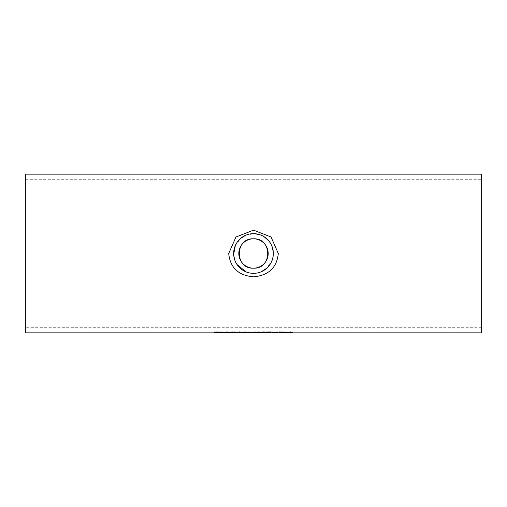 <?xml version="1.0" encoding="UTF-8"?>
<svg xmlns="http://www.w3.org/2000/svg" width="507" height="507" viewBox="0 0 507 507"><rect width="100%" height="100%" fill="white"/><g stroke="black" fill="none" stroke-linecap="round" stroke-linejoin="round"><path stroke-width="0.38" stroke-dasharray="2.54 1.9" d="M286.056 332.218L286.873 332.047L286.17 331.825L282.146 331.781L285.39 331.901L282.475 332.415L286.056 332.218L286.056 332.617L286.873 332.446L286.873 332.047M286.873 332.446L282.146 332.326L285.34 332.554L285.34 332.155M285.34 332.554L282.475 332.567L282.475 332.174M282.475 332.814L286.829 332.814L286.829 332.415M286.829 332.814L286.829 332.377M286.829 332.776L283.495 332.776L283.495 332.377M283.495 332.776L283.495 332.256M283.495 332.649L286.056 332.617M285.79 332.446L285.79 332.047M285.39 332.3L285.39 331.901M283.077 332.275L283.077 331.876M282.222 332.326L282.222 331.927M282.146 332.326L282.146 331.927M282.146 332.186L282.146 331.781M232.992 332.674L232.992 332.275L235.742 331.99L238.132 332.237L232.992 332.275M237.466 332.459L237.466 332.06M238.132 332.636L238.132 332.237M238.132 332.674L238.132 332.281M234.006 332.624L234.006 332.281M237.96 332.757L237.96 332.364M237.2 332.782L237.2 332.383M236.813 332.814L239.481 332.307L242.105 332.814L240.115 332.148L237.314 332.757L234.576 332.148L232.555 332.814L235.235 332.319L236.813 332.814L236.813 332.123L234.006 332.224L236.813 332.123M231.369 332.421L227.25 332.275L231.724 332.06L228.264 332.281L232.276 332.364L231.369 332.421L231.369 332.782M231.072 332.123L228.264 332.224L231.072 332.408M228.264 332.624L228.264 332.281M231.458 332.782L231.458 332.383M232.219 332.757L232.219 332.364M232.39 332.674L232.39 332.281M232.39 332.636L232.39 332.237M231.724 332.459L231.724 332.06M227.25 332.674L227.25 332.275M240.166 332.123L240.166 332.82M239.165 332.82L239.165 331.724L240.166 331.724M239.165 332.123L239.165 331.724M222.294 332.402L217.617 332.402L221.914 332.326L217.674 332.022L222.7 331.819L218.77 332.015L223.01 332.319L222.294 332.605M223.01 332.712L223.01 332.319M217.674 332.421L217.674 332.022M217.693 332.744L217.693 332.345M262.455 332.592L262.455 332.199L255.433 332.199L258.938 331.749L262.455 332.199M261.498 332.288L261.498 331.889M256.39 332.288L256.39 331.889M255.433 332.592L255.433 332.199M260.699 331.965L256.536 332.199L260.699 332.205M224.075 332.738L224.075 332.091L223.397 332.009L226.921 332.009L225.076 332.091L226.921 332.421L225.076 332.421M225.076 332.712L225.076 332.313M225.216 332.776L225.216 332.377M226.863 332.782L226.863 332.383M225.076 332.205L225.076 331.806M224.075 332.205L224.075 331.806M264.546 332.123L264.546 331.724L264.318 332.085L263.367 331.724L264.546 331.724M263.367 332.123L263.367 331.724M247.955 332.053L246.123 331.971L247.955 332.053L247.955 332.453M246.656 332.186L249.108 332.351L246.656 332.484M250.116 332.332L244.685 332.319L247.188 331.749L249.191 331.952L247.663 332.155L250.68 332.117L250.116 332.516M246.332 332.446L246.332 332.047M247.156 332.516L247.156 332.117M249.108 332.668L249.108 332.351M245.629 332.224L245.629 331.825M249.191 332.351L249.191 331.952M245.084 332.377L245.084 331.977M247.663 332.491L247.663 332.155M249.533 332.7L249.533 332.3M244.685 332.719L244.685 332.319M249.634 332.516L249.634 332.117M250.654 332.763L250.654 332.421M252.023 332.82L252.023 332.421M275.421 332.117L273.267 332.174L273.267 332.82M273.267 332.497L273.267 332.098L275.421 332.015M272.265 332.009L272.265 332.408L272.265 332.009L273.267 332.174M272.265 332.82L272.265 332.421M265.909 332.82L265.909 331.768L270.098 331.812L270.922 331.99L269.806 332.161L271.296 332.307L266.967 332.421M269.553 332.224L266.967 332.389L270.193 332.307L267.462 331.863L271.359 331.743L266.467 331.743L269.952 332.319L266.638 332.402L271.036 332.319L269.559 332.091M269.413 331.908L266.967 331.882L269.413 332.18M269.623 332.769L269.623 332.37M266.967 332.782L266.967 332.389M270.098 332.212L270.098 331.812M270.922 332.389L270.922 331.99M271.296 332.706L271.296 332.307M265.909 332.174L265.909 331.768M277.291 331.895L276.157 331.895L277.291 331.762M277.221 332.009L277.221 332.408L277.221 332.009L276.22 332.009L276.22 332.408L276.22 332.009M276.22 332.82L276.22 332.421M277.221 332.82L277.221 332.421M214.017 332.212L218.314 332.402L214.074 332.712L219.106 332.801L215.177 332.719L219.411 332.421L214.017 332.212L214.017 331.806L216.546 331.844L218.314 332.003L214.074 332.313L219.106 332.402L215.177 332.319L218.694 331.825L214.017 331.806M214.017 332.37L214.017 331.971M214.093 332.37L214.093 331.971M218.314 332.402L218.314 332.003M215.9 332.554L215.9 332.155M214.588 332.611L214.588 332.212M214.074 332.712L214.074 332.313M219.411 332.421L219.411 332.022M215.177 332.719L215.177 332.319M219.03 332.738L219.03 332.345M219.106 332.738L219.106 332.345M219.106 332.801L219.106 332.402M282.405 332.421L278.286 332.275L282.76 332.06L279.3 332.281L283.312 332.364L282.405 332.421L282.405 332.782M282.107 332.123L279.3 332.224L282.107 332.408M279.3 332.624L279.3 332.281M282.488 332.782L282.488 332.383M283.255 332.757L283.255 332.364M283.426 332.674L283.426 332.281M283.426 332.636L283.426 332.237M282.76 332.459L282.76 332.06M278.286 332.674L278.286 332.275M232.586 332.148L228.708 332.51L226.445 332.148L226.445 332.814L230.508 332.795L231.407 332.712L229.76 332.535L232.586 332.148L232.586 331.743L228.708 332.11L226.445 331.743L226.445 332.415L231.407 332.313L229.76 332.136L232.586 331.743M229.76 332.535L229.76 332.136M231.211 332.148L231.211 331.743M231.407 332.712L231.407 332.313M228.708 332.51L228.708 332.11M227.497 332.51L227.497 332.11M227.497 332.148L227.497 331.743M226.445 332.814L226.445 332.415M226.445 332.148L226.445 331.743M227.497 332.776L230.305 332.706L227.497 332.776L227.497 332.186L229.855 332.218L227.497 332.377M229.804 332.763L229.804 332.364M230.305 332.706L230.305 332.307M227.497 332.586L227.497 332.186M229.855 332.617L229.855 332.218M284.44 332.009L284.44 332.408L284.44 332.009L287.247 331.99L289.117 332.205L288.299 332.421M288.109 332.82L288.109 332.243L286.987 332.091L285.441 332.155L285.441 332.82M284.44 332.82L284.44 332.421M285.441 332.478L285.441 332.079M289.117 332.605L289.117 332.205M289.117 332.82L289.117 332.421M242.105 332.814L242.105 332.415L240.115 331.743L237.314 332.358L234.576 331.743L232.555 332.415L235.235 331.92L237.891 332.415L239.481 331.908L242.105 332.415M240.115 332.148L240.115 331.743M238.93 332.148L238.93 331.743M237.314 332.757L237.314 332.358M235.749 332.148L235.749 331.743M234.576 332.148L234.576 331.743M232.555 332.814L232.555 332.415M241.072 332.814L241.072 332.415M239.481 332.307L239.481 331.908M237.891 332.814L237.891 332.415M235.235 332.319L235.235 331.92M233.638 332.814L233.638 332.415M225.247 332.415L221.812 331.743L224.309 332.377L220.209 332.415L225.247 332.415L225.247 332.814L220.678 332.148L224.309 332.776L224.309 332.377M220.678 332.148L220.678 331.743M224.309 332.776L220.209 332.776L220.209 332.377M220.209 332.776L220.209 332.415M221.812 332.148L221.812 331.743M220.209 332.814L225.247 332.814M225.247 332.763L225.247 332.364M259.793 332.148L256.998 332.757L254.254 332.148L252.233 332.814L254.913 332.319L257.569 332.814L259.159 332.307L261.783 332.814L259.793 332.148L259.793 331.743L256.998 332.358L254.254 331.743L252.233 332.415L254.913 331.92L257.569 332.415L259.159 331.908L261.783 332.415L259.793 331.743M261.783 332.814L261.783 332.415M258.608 332.148L258.608 331.743M256.998 332.757L256.998 332.358M255.427 332.148L255.427 331.743M254.254 332.148L254.254 331.743M252.233 332.814L252.233 332.415M260.75 332.814L260.75 332.415M259.159 332.307L259.159 331.908M257.569 332.814L257.569 332.415M256.491 332.814L256.491 332.415M254.913 332.319L254.913 331.92M253.316 332.814L253.316 332.415M250.914 332.415L251.947 332.415L249.951 331.743L247.156 332.358L244.418 331.743L242.39 332.415L245.071 331.92L247.727 332.415L249.324 331.908L250.914 332.415L250.914 332.814L251.947 332.814L251.947 332.415M251.947 332.814L249.951 332.148L247.156 332.757L244.418 332.148L242.39 332.814L243.48 332.814L243.48 332.415M242.39 332.814L242.39 332.415M243.48 332.814L245.071 332.319L245.071 331.92M245.071 332.319L246.656 332.814L246.656 332.415M246.656 332.814L247.727 332.814L247.727 332.415M247.727 332.814L249.324 332.307L249.324 331.908M249.324 332.307L250.914 332.814M244.418 332.148L244.418 331.743M245.584 332.148L245.584 331.743M247.156 332.757L247.156 332.358M248.772 332.148L248.772 331.743M249.951 332.148L249.951 331.743M271.359 332.148L266.467 332.148L269.952 332.712L266.638 332.801L271.036 332.719L267.462 332.262L271.359 332.262L271.359 331.743M271.359 332.262L271.359 331.863M266.467 332.148L266.467 331.743M267.462 332.262L267.462 331.863M266.467 332.288L266.467 331.889M270.624 332.611L270.624 332.212M269.952 332.712L269.952 332.319M271.036 332.719L271.036 332.319M266.638 332.801L266.638 332.402M267.462 332.769L267.462 332.377M266.638 332.75L266.638 332.351M266.695 332.75L266.695 332.351M265.415 332.18L262.411 332.091L265.415 332.18L265.415 332.579L262.411 332.579L262.411 332.18M262.411 332.491L262.411 332.091M262.411 332.579L265.415 332.579M265.415 332.491L265.415 332.091M280.46 332.148L279.186 332.148L280.46 332.339L280.46 331.743L279.186 331.743L280.46 331.743M280.46 332.339L280.46 331.939M279.186 332.148L279.186 331.743M279.186 332.339L279.186 331.939M275.65 332.186L278.134 331.743L274.997 332.11L271.891 331.743L274.414 332.18L271.967 332.415L278.134 332.415L275.65 332.186L275.65 332.586L278.134 332.148L274.997 332.51L271.891 332.148L274.414 332.579L271.967 332.814L271.967 332.415M274.414 332.579L274.414 332.18M271.967 332.814L273.178 332.814L273.178 332.415M271.891 332.148L271.891 331.743M273.178 332.814L275.067 332.649L275.067 332.25M273.026 332.148L273.026 331.743M275.067 332.649L276.993 332.814L276.993 332.415M274.997 332.51L274.997 332.11M276.993 332.814L278.134 332.814L278.134 332.415M276.923 332.148L276.923 331.743M278.134 332.814L275.65 332.586M278.134 332.148L278.134 331.743M292.957 332.18L290.422 331.724L287.881 332.18L292.957 332.18L292.957 332.579L290.422 332.123L287.881 332.579L287.881 332.18M287.881 332.579L292.957 332.579M288.965 332.579L290.422 332.237L291.874 332.579L288.965 332.579L289.231 331.939L291.595 331.939L291.588 332.345L288.965 332.18M291.874 332.579L291.874 332.18M25.35 174.142L25.35 332.858M481.65 174.142L481.65 332.858M251.478 273.235L246.098 271.904M236.997 264.508L234.995 260.655M233.803 255.87L233.676 254.216M235.324 245.546L240.736 238.309M245.946 235.153L254.261 233.676M259.945 234.735L264.16 236.769M268.697 240.749L271.885 246.041M273.279 251.96L273.077 256.726M272.322 259.768L266.916 268.114M261.054 271.847L255.433 273.248M25.35 179.301L25.35 327.699L25.35 179.301L481.65 179.301L481.65 327.699L481.65 179.301M284.04 332.586L284.04 332.186M284.218 332.655L284.218 332.256M284.243 332.243L284.243 331.844M284.224 332.123L284.224 331.724M286.17 332.224L286.17 331.825M235.742 332.389L235.742 331.99M237.111 332.782L237.111 332.421M230.001 332.389L230.001 331.99M220.342 332.155L220.342 331.749M219.81 332.535L219.81 332.136M221.439 332.573L221.439 332.174M220.222 332.788L220.222 332.427M220.146 332.788L220.146 332.396M258.938 332.788L258.938 332.427M226.059 332.788L226.059 332.396M225.811 332.788L225.811 332.427M247.448 332.795L247.448 332.396M246.104 332.554L246.104 332.231M247.188 332.148L247.188 331.749M245.154 332.624L245.154 332.224M247.156 332.795L247.156 332.427M275.016 332.408L275.016 332.009M269.375 332.503L269.375 332.11M267.823 332.782L267.823 332.389M268.013 332.174L268.013 331.768M268.19 332.782L268.19 332.421M216.622 332.129L216.622 331.724M216.546 332.243L216.546 331.844M217.338 332.522L217.338 332.123M216.743 332.814L216.743 332.421M218.694 332.224L218.694 331.825M217.839 332.605L217.839 332.205M216.21 332.636L216.21 332.237M216.812 332.782L216.812 332.383M281.271 332.788L281.271 332.396M281.284 332.788L281.284 332.427M281.036 332.389L281.036 331.99M230.508 332.795L230.508 332.402M228.486 332.814L228.486 332.415M228.543 332.776L228.543 332.377M228.423 332.586L228.423 332.186M287.247 332.389L287.247 331.99M268.387 332.497L268.387 332.098M269.559 332.769L269.559 332.37M268.666 332.82L268.666 332.421M268.59 332.782L268.59 332.389M290.422 332.123L290.422 331.724M290.422 332.82L290.422 332.421M291.588 332.744L291.595 331.939M289.237 332.744L289.231 331.939M290.422 332.237L290.422 331.838M481.65 327.699L25.35 327.699"/><path stroke-width="0.76" d="M238.024 332.807L234.006 332.453M234.006 332.674L238.024 332.757M234.494 332.522L237.156 332.624L234.494 332.421M231.407 332.624L228.264 332.624L231.407 332.434M228.264 332.674L232.39 332.636L228.264 332.453M240.166 332.123L240.166 332.82L239.165 332.82L239.165 332.123L240.166 332.123M240.166 332.421L239.165 332.421M222.7 332.37L218.77 332.415L222.294 332.795L217.617 332.801L221.914 332.725L217.674 332.421L222.7 332.218M261.498 332.288L262.455 332.592L261.498 332.782L255.433 332.592L261.498 332.288M262.455 332.199L261.352 332.396M256.536 332.396L255.433 332.199M256.536 332.592L261.352 332.592L258.944 332.269L256.536 332.592L256.536 332.269M261.352 332.592L261.352 332.269M225.076 332.421L224.075 332.345M226.921 332.408L225.076 332.408L225.216 332.776L226.921 332.782M226.921 332.491L225.076 332.491M226.921 332.814L224.075 332.738L223.397 332.408L225.076 332.408M264.318 332.484L263.367 332.123L264.546 332.123L264.318 332.484L264.318 332.123M263.596 332.484L263.596 332.123M246.332 332.446L248.151 332.364L246.332 332.446M249.108 332.75L245.781 332.706L249.108 332.668M247.663 332.554L252.023 332.82L244.685 332.719L246.149 332.548L245.084 332.377L245.629 332.224L249.191 332.351L247.663 332.491M275.421 332.408L273.267 332.408L273.267 332.82L272.265 332.82L272.265 332.408L273.267 332.408M275.371 332.516L273.267 332.573M273.267 332.421L272.265 332.408M266.967 332.421L265.909 332.421M269.819 332.402L266.967 332.288L269.819 332.199M270.193 332.706L266.967 332.605L270.193 332.567M269.806 332.554L265.909 332.82L265.909 332.174L269.806 332.427M277.291 332.167L276.157 332.167M277.291 332.294L276.157 332.294M277.221 332.408L276.22 332.421L277.221 332.408L277.221 332.82L276.22 332.82L276.22 332.408M282.443 332.624L279.3 332.624L282.443 332.434M279.3 332.674L283.426 332.636L279.3 332.453M285.441 332.421L289.117 332.82L288.109 332.82L288.109 332.408M288.109 332.636L284.44 332.82L284.44 332.408M25.35 253.5L25.35 174.142L481.65 174.142L481.65 332.858L25.35 332.858L25.35 253.5M278.299 253.5L271.036 236.991L253.5 230.165L235.964 237.003L228.701 253.5C230.165 267.69 238.429 275.472 253.5 276.841C268.571 275.466 276.835 267.683 278.299 253.5M255.433 273.248L251.478 273.235M246.098 271.904L236.997 264.508M234.995 260.655L233.803 255.87M233.676 254.216L235.324 245.546M240.736 238.309L245.946 235.153M254.261 233.676L259.945 234.735M264.16 236.769L268.697 240.749M271.885 246.041L273.279 251.96M273.077 256.726L272.322 259.768M266.916 268.114L261.054 271.847M233.664 253.5A19.836 19.836 0 0 1 253.5 233.664A19.836 19.836 0 0 1 273.336 253.5A19.836 19.836 0 0 1 253.5 273.336A19.836 19.836 0 0 1 233.664 253.5M268.184 253.5A14.684 14.684 0 0 1 253.5 268.184C272.436 269.084 272.436 237.916 253.5 238.816C234.564 237.916 234.564 269.084 253.5 268.184A14.684 14.684 0 0 1 238.816 253.5A14.684 14.684 0 0 1 253.5 238.816A14.684 14.684 0 0 1 268.184 253.5M261.498 332.782L261.498 332.389M256.384 332.782L256.384 332.389"/></g></svg>
